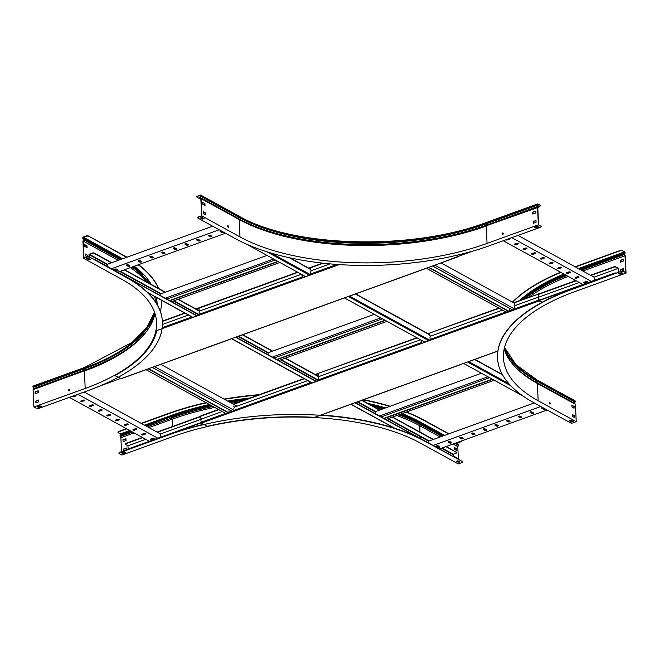 <?xml version="1.0" encoding="UTF-8"?>
<svg xmlns="http://www.w3.org/2000/svg" width="659" height="659" viewBox="0 0 659 659"><rect width="100%" height="100%" fill="white"/><g stroke="black" fill="none" stroke-linecap="round" stroke-linejoin="round"><path stroke-width="0.99" d="M204.661 212.709L203.343 213.186M204.306 212.519L203.326 212.873M523.147 396.125L463.705 363.471M424.767 342.079L344.443 297.942M305.504 276.549L246.655 244.217M375.309 413.663L375.21 411.644L481.449 373.216M381.231 416.916L489.621 377.706M379.568 416.002L487.957 376.791M385.877 419.47L494.275 380.259M384.213 418.556L492.602 379.345M383.859 418.358L492.248 379.156M428.91 443.112L428.811 441.093L534.292 402.937M439.479 448.919L547.11 409.989M449.949 441.621A1.03 0.445 177.3 0 0 448.787 441.505A1.03 0.445 177.3 0 0 448.095 441.967A1.03 0.445 177.3 0 0 448.293 442.214L449.693 442.988A1.03 0.445 177.3 0 0 450.855 443.095A1.03 0.445 177.3 0 0 451.555 442.642A1.03 0.445 177.3 0 0 451.349 442.387L449.949 441.621M438.251 445.846A1.03 0.445 177.3 0 0 437.09 445.739A1.03 0.445 177.3 0 0 436.39 446.201A1.03 0.445 177.3 0 0 436.596 446.448L437.996 447.222A1.03 0.445 177.3 0 0 439.158 447.329A1.03 0.445 177.3 0 0 439.858 446.868A1.03 0.445 177.3 0 0 439.652 446.621L438.251 445.846M433.161 445.451L540.8 406.512M461.646 437.387A1.03 0.445 177.3 0 0 460.484 437.271A1.03 0.445 177.3 0 0 459.793 437.733A1.03 0.445 177.3 0 0 459.998 437.98L461.399 438.754A1.03 0.445 177.3 0 0 462.56 438.869A1.03 0.445 177.3 0 0 463.252 438.408A1.03 0.445 177.3 0 0 463.055 438.153L461.646 437.387M473.351 433.152A1.03 0.445 177.3 0 0 472.19 433.037A1.03 0.445 177.3 0 0 471.49 433.498A1.03 0.445 177.3 0 0 471.696 433.754L473.096 434.52A1.03 0.445 177.3 0 0 474.258 434.635A1.03 0.445 177.3 0 0 474.958 434.174A1.03 0.445 177.3 0 0 474.752 433.919L473.351 433.152M485.049 428.918A1.03 0.445 177.3 0 0 483.887 428.803A1.03 0.445 177.3 0 0 483.195 429.264A1.03 0.445 177.3 0 0 483.393 429.52L484.802 430.286A1.03 0.445 177.3 0 0 485.963 430.401A1.03 0.445 177.3 0 0 486.655 429.94A1.03 0.445 177.3 0 0 486.457 429.693L485.049 428.918M496.754 424.684A1.03 0.445 177.3 0 0 495.593 424.577A1.03 0.445 177.3 0 0 494.893 425.03A1.03 0.445 177.3 0 0 495.098 425.286L496.499 426.06A1.03 0.445 177.3 0 0 497.66 426.167A1.03 0.445 177.3 0 0 498.361 425.706A1.03 0.445 177.3 0 0 498.155 425.459L496.754 424.684M508.451 420.45A1.03 0.445 177.3 0 0 507.29 420.343A1.03 0.445 177.3 0 0 506.598 420.804A1.03 0.445 177.3 0 0 506.796 421.052L508.196 421.826A1.03 0.445 177.3 0 0 509.358 421.933A1.03 0.445 177.3 0 0 510.058 421.472A1.03 0.445 177.3 0 0 509.852 421.225L508.451 420.45M520.149 416.224A1.03 0.445 177.3 0 0 518.995 416.109A1.03 0.445 177.3 0 0 518.295 416.57A1.03 0.445 177.3 0 0 518.501 416.817L519.902 417.592A1.03 0.445 177.3 0 0 521.063 417.707A1.03 0.445 177.3 0 0 521.755 417.246A1.03 0.445 177.3 0 0 521.557 416.99L520.149 416.224M531.854 411.99A1.03 0.445 177.3 0 0 530.693 411.875A1.03 0.445 177.3 0 0 529.993 412.336A1.03 0.445 177.3 0 0 530.198 412.583L531.599 413.358A1.03 0.445 177.3 0 0 532.76 413.473A1.03 0.445 177.3 0 0 533.461 413.012A1.03 0.445 177.3 0 0 533.255 412.756L531.854 411.99M542.777 407.608A1.03 0.445 177.3 0 0 541.698 408.102A1.03 0.445 177.3 0 0 541.896 408.358L543.304 409.124A1.03 0.445 177.3 0 0 544.334 409.255A1.03 0.445 177.3 0 0 545.133 408.893M451.481 442.486A1.03 0.445 -2.7 0 1 450.665 442.807A1.03 0.445 -2.7 0 1 449.685 442.667L448.277 441.901A1.03 0.445 -2.7 0 1 448.153 441.802M439.775 446.711A1.03 0.445 -2.7 0 1 438.96 447.041A1.03 0.445 -2.7 0 1 437.98 446.901L436.579 446.127A1.03 0.445 -2.7 0 1 436.447 446.036M463.178 438.251A1.03 0.445 -2.7 0 1 462.363 438.573A1.03 0.445 -2.7 0 1 461.382 438.433L459.982 437.667A1.03 0.445 -2.7 0 1 459.85 437.568M474.884 434.017A1.03 0.445 -2.7 0 1 474.06 434.339A1.03 0.445 -2.7 0 1 473.08 434.207L471.679 433.433A1.03 0.445 -2.7 0 1 471.556 433.334M486.581 429.783A1.03 0.445 -2.7 0 1 485.765 430.113A1.03 0.445 -2.7 0 1 484.785 429.973L483.376 429.198A1.03 0.445 -2.7 0 1 483.253 429.108M498.278 425.549A1.03 0.445 -2.7 0 1 497.463 425.879A1.03 0.445 -2.7 0 1 496.482 425.739L495.082 424.964A1.03 0.445 -2.7 0 1 494.95 424.874M509.984 421.323A1.03 0.445 -2.7 0 1 509.168 421.645A1.03 0.445 -2.7 0 1 508.188 421.505L506.779 420.739A1.03 0.445 -2.7 0 1 506.656 420.64M521.681 417.089A1.03 0.445 -2.7 0 1 520.865 417.411A1.03 0.445 -2.7 0 1 519.885 417.271L518.485 416.504A1.03 0.445 -2.7 0 1 518.353 416.406M533.386 412.855A1.03 0.445 -2.7 0 1 532.563 413.177A1.03 0.445 -2.7 0 1 531.582 413.036L530.182 412.27A1.03 0.445 -2.7 0 1 530.058 412.172M544.902 408.769A1.03 0.445 -2.7 0 1 543.288 408.811L541.887 408.036A1.03 0.445 -2.7 0 1 541.756 407.946M268.106 354.773L268.015 352.754L374.246 314.318M274.029 358.018L382.426 318.816M272.365 357.104L380.754 317.893M278.675 360.572L387.072 321.37M277.011 359.657L385.408 320.447M276.656 359.468L385.045 320.258M160.911 295.875L160.812 293.856L267.052 255.428M166.826 299.128L275.223 259.918M165.162 298.214L273.559 259.003M171.48 301.682L279.869 262.471M169.808 300.768L278.205 261.557M169.454 300.57L277.851 261.359M445.879 446.604L456.3 452.329A1.475 0.643 177.3 0 1 456.588 452.684A1.475 0.643 177.3 0 1 455.995 453.235L453.252 454.232L453.112 456.415M111.387 262.834L94.286 253.435A1.475 0.643 177.3 0 0 92.227 253.386L89.467 254.061A0.651 0.478 -61.2 0 0 88.981 254.827L89.072 256.746M92.227 253.386L89.484 254.374L89.36 256.878M89.146 258.468L89.196 259.457M89.443 258.633L89.476 259.349M93.611 259.209A1.475 0.643 -2.7 0 1 94.566 259.424L196.769 315.883M456.58 458.367L355.316 402.682M316.155 381.166L236.046 337.153M196.893 315.645L94.566 259.424M456.58 458.318A1.475 0.643 -2.7 0 1 456.794 458.483L456.769 457.799L454.661 456.638L454.694 457.28M417.913 437.378L354.979 402.806M316.04 381.413L235.708 337.276M92.211 253.064A1.475 0.643 -2.7 0 1 94.27 253.122L94.286 253.435M456.3 452.329L446.217 446.481M433.4 439.438L392.616 417.032M379.798 409.989L362.055 400.244M319.047 376.61L285.421 358.134M272.595 351.09L242.792 334.714M199.776 311.089L178.218 299.244M165.401 292.201L124.551 269.753M111.725 262.71L94.27 253.122M456.283 452.008A1.475 0.643 -2.7 0 1 456.572 452.371A1.475 0.643 -2.7 0 1 456.53 452.527M433.062 439.561L392.278 417.155M379.46 410.112L361.717 400.367M318.849 376.808L285.075 358.257M272.258 351.214L242.454 334.838M199.578 311.287L177.881 299.367M165.055 292.324L124.205 269.877M107.236 266.384L107.145 264.366L212.668 226.194M117.804 272.192L225.493 233.237M128.274 264.893A1.03 0.445 177.3 0 0 127.113 264.778A1.03 0.445 177.3 0 0 126.421 265.239A1.03 0.445 177.3 0 0 126.619 265.486L128.027 266.261A1.03 0.445 177.3 0 0 129.189 266.368A1.03 0.445 177.3 0 0 129.881 265.915A1.03 0.445 177.3 0 0 129.683 265.659L128.274 264.893M116.577 269.119A1.03 0.445 177.3 0 0 115.416 269.012A1.03 0.445 177.3 0 0 114.715 269.473A1.03 0.445 177.3 0 0 114.921 269.72L116.322 270.495A1.03 0.445 177.3 0 0 117.483 270.602A1.03 0.445 177.3 0 0 118.183 270.141A1.03 0.445 177.3 0 0 117.977 269.893L116.577 269.119M111.495 268.724L219.175 229.769M139.98 260.659A1.03 0.445 177.3 0 0 138.818 260.544A1.03 0.445 177.3 0 0 138.118 261.005A1.03 0.445 177.3 0 0 138.324 261.252L139.724 262.027A1.03 0.445 177.3 0 0 140.886 262.142A1.03 0.445 177.3 0 0 141.586 261.681A1.03 0.445 177.3 0 0 141.38 261.425L139.98 260.659M151.677 256.425A1.03 0.445 177.3 0 0 150.516 256.31A1.03 0.445 177.3 0 0 149.824 256.771A1.03 0.445 177.3 0 0 150.021 257.026L151.43 257.793A1.03 0.445 177.3 0 0 152.591 257.908A1.03 0.445 177.3 0 0 153.283 257.447A1.03 0.445 177.3 0 0 153.077 257.191L151.677 256.425M163.383 252.191A1.03 0.445 177.3 0 0 162.221 252.076A1.03 0.445 177.3 0 0 161.521 252.537A1.03 0.445 177.3 0 0 161.727 252.792L163.127 253.558A1.03 0.445 177.3 0 0 164.289 253.674A1.03 0.445 177.3 0 0 164.989 253.213A1.03 0.445 177.3 0 0 164.783 252.965L163.383 252.191M175.08 247.957A1.03 0.445 177.3 0 0 173.918 247.85A1.03 0.445 177.3 0 0 173.226 248.303A1.03 0.445 177.3 0 0 173.424 248.558L174.824 249.333A1.03 0.445 177.3 0 0 175.986 249.44A1.03 0.445 177.3 0 0 176.686 248.978A1.03 0.445 177.3 0 0 176.48 248.731L175.08 247.957M186.777 243.723A1.03 0.445 177.3 0 0 185.616 243.616A1.03 0.445 177.3 0 0 184.924 244.077A1.03 0.445 177.3 0 0 185.13 244.324L186.53 245.099A1.03 0.445 177.3 0 0 187.691 245.206A1.03 0.445 177.3 0 0 188.383 244.744A1.03 0.445 177.3 0 0 188.186 244.497L186.777 243.723M198.483 239.497A1.03 0.445 177.3 0 0 197.321 239.382A1.03 0.445 177.3 0 0 196.621 239.843A1.03 0.445 177.3 0 0 196.827 240.09L198.227 240.864A1.03 0.445 177.3 0 0 199.389 240.98A1.03 0.445 177.3 0 0 200.089 240.519A1.03 0.445 177.3 0 0 199.883 240.263L198.483 239.497M210.18 235.263A1.03 0.445 177.3 0 0 209.018 235.148A1.03 0.445 177.3 0 0 208.326 235.609A1.03 0.445 177.3 0 0 208.524 235.856L209.933 236.63A1.03 0.445 177.3 0 0 211.094 236.746A1.03 0.445 177.3 0 0 211.786 236.284A1.03 0.445 177.3 0 0 211.588 236.029L210.18 235.263M221.193 230.881A1.03 0.445 177.3 0 0 220.024 231.375A1.03 0.445 177.3 0 0 220.23 231.63L221.63 232.396A1.03 0.445 177.3 0 0 222.701 232.528A1.03 0.445 177.3 0 0 223.475 232.133M129.807 265.758A1.03 0.445 -2.7 0 1 128.991 266.079A1.03 0.445 -2.7 0 1 128.011 265.939L126.61 265.173A1.03 0.445 -2.7 0 1 126.479 265.075M118.109 269.984A1.03 0.445 -2.7 0 1 117.286 270.314A1.03 0.445 -2.7 0 1 116.313 270.174L114.905 269.399A1.03 0.445 -2.7 0 1 114.781 269.309M141.512 261.524A1.03 0.445 -2.7 0 1 140.688 261.845A1.03 0.445 -2.7 0 1 139.708 261.705L138.308 260.939A1.03 0.445 -2.7 0 1 138.184 260.84M153.209 257.29A1.03 0.445 -2.7 0 1 152.394 257.611A1.03 0.445 -2.7 0 1 151.413 257.48L150.005 256.705A1.03 0.445 -2.7 0 1 149.881 256.606M164.907 253.056A1.03 0.445 -2.7 0 1 164.091 253.386A1.03 0.445 -2.7 0 1 163.111 253.245L161.71 252.471A1.03 0.445 -2.7 0 1 161.579 252.381M176.612 248.822A1.03 0.445 -2.7 0 1 175.796 249.151A1.03 0.445 -2.7 0 1 174.816 249.011L173.408 248.237A1.03 0.445 -2.7 0 1 173.284 248.146M188.309 244.596A1.03 0.445 -2.7 0 1 187.494 244.917A1.03 0.445 -2.7 0 1 186.513 244.777L185.113 244.011A1.03 0.445 -2.7 0 1 184.981 243.912M200.015 240.362A1.03 0.445 -2.7 0 1 199.191 240.683A1.03 0.445 -2.7 0 1 198.211 240.543L196.81 239.777A1.03 0.445 -2.7 0 1 196.687 239.678M211.712 236.128A1.03 0.445 -2.7 0 1 210.896 236.449A1.03 0.445 -2.7 0 1 209.916 236.309L208.508 235.543A1.03 0.445 -2.7 0 1 208.384 235.444M223.269 232.017A1.03 0.445 -2.7 0 1 221.613 232.083L220.213 231.309A1.03 0.445 -2.7 0 1 220.081 231.218M549.697 402.517A0.807 0.42 70.1 0 0 550.01 404.008A0.807 0.42 70.1 0 0 549.697 402.517M549.845 404.008A0.807 0.42 70.1 0 0 549.334 402.583M623.554 270.429L623.472 268.575L620.63 269.605L620.72 271.459L623.554 270.429M620.918 271.384L620.844 269.72L623.48 268.765M620.481 262.109L620.407 260.445L623.274 259.407M623.266 259.218L620.193 260.33L620.284 262.183L623.356 261.071L623.266 259.218M497.537 357.903A182.658 79.5 -2.7 0 1 497.529 357.746A182.658 79.5 -2.7 0 1 571.238 289.4L621.346 271.269A1.475 0.643 -2.7 0 1 623.406 271.327L626.05 273.09L625.234 255.725L624.452 253.872L624.979 253.32A0.799 0.412 70.1 0 0 625.094 252.891L625.094 252.743A0.939 0.494 70.1 0 0 624.493 251.581L622.434 250.766A1.475 0.643 177.3 0 0 620.374 250.708L620.358 250.395A1.475 0.643 -2.7 0 1 622.417 250.445M623.406 271.327L625.828 272.653L625.029 255.758L582.844 271.022M626.05 273.09L574.755 291.64A176.76 76.93 177.3 0 0 503.427 357.788A176.76 76.93 177.3 0 0 538.164 400.763L537.349 383.406A176.76 76.93 -2.7 0 1 536.945 383.176A176.76 76.93 -2.7 0 1 504.143 349.056M536.352 382.846L537.052 381.141A0.799 0.585 -61.2 0 0 537.217 380.564L537.209 380.416A0.939 0.692 -61.2 0 0 536.904 379.864L574.969 400.771A0.939 0.692 -61.2 0 1 575.266 401.323L575.274 401.471A0.799 0.585 -61.2 0 1 575.109 402.048L574.376 403.193L575.406 404.313L576.23 421.678L538.164 400.763M497.529 357.746L497.537 358.068A182.658 79.5 -2.7 0 0 533.436 402.476L570.62 422.905A1.475 0.643 177.3 0 0 572.679 422.954L576.23 421.678M497.537 358.068A182.658 79.5 -2.7 0 1 571.246 289.713L621.346 271.269M568.182 276.401A177.114 77.087 177.3 0 0 529.152 297.061M571.46 421.958L573.116 421.365L571.007 420.203L569.351 420.804L571.46 421.958L569.689 420.681M572.762 421.167L571.444 421.645M622.426 273.04L619.93 273.938L619.056 273.46M623.422 271.64A1.475 0.643 177.3 0 0 621.363 271.59M619.946 274.259L622.78 273.23L621.552 272.554L618.719 273.584L619.93 273.938M572.3 414.486L572.391 416.34L574.491 417.493L574.409 415.64L572.3 414.486M572.317 414.75L574.121 415.747L574.195 417.328M574.146 406.463L571.864 405.211L571.954 407.064L574.055 408.226L574.146 406.463L573.931 408.152M571.872 405.474L573.857 406.57M575.406 404.313L536.533 382.953M624.963 255.643L624.37 254.629A0.799 0.412 -109.9 0 1 624.287 253.567L624.889 252.776L624.501 251.903L622.434 250.766M512.43 302.119A182.658 79.5 -2.7 0 1 560.603 272.233M512.644 302.234A182.658 79.5 -2.7 0 1 560.941 272.422M575.455 266.961L620.374 250.708M575.093 266.763L620.358 250.395M454.677 456.901L456.498 458.269M454.24 447.634L456.506 448.622L454.224 447.37L454.315 449.224L456.588 450.476L456.506 448.622M456.217 448.721L456.3 450.311M458.507 462.099L458.458 461.111M458.376 459.356L457.774 446.621L453.038 444.018M440.22 436.975L419.717 425.706A177.114 77.087 177.3 0 0 396.784 415.524M462.157 461.737A1.475 0.643 177.3 0 1 462.445 462.099A1.475 0.643 177.3 0 1 461.852 462.651L458.302 463.928L420.244 443.021A176.76 76.93 177.3 0 0 173.185 436.505L121.89 455.064L119.263 453.614A1.475 0.643 177.3 0 1 118.966 453.26A1.475 0.643 177.3 0 1 119.567 452.708L169.676 434.578A182.658 79.5 -2.7 0 1 424.973 441.308L462.14 461.424A1.475 0.643 -2.7 0 1 462.429 461.778A1.475 0.643 -2.7 0 1 462.387 461.943M121.528 451.679L120.869 437.733L134.148 432.93M118.027 432.222A1.475 0.643 -2.7 0 1 117.969 432.065A1.475 0.643 -2.7 0 1 118.562 431.513L118.579 431.834A1.475 0.643 177.3 0 0 117.986 432.378A1.475 0.643 177.3 0 0 118.274 432.741L120.342 433.877L120.729 434.751L120.127 435.541A0.799 0.412 -109.9 0 0 120.21 436.612L120.869 437.733M454.718 443.408L458.573 445.525L457.774 446.621M119.007 453.095A1.475 0.643 -2.7 0 1 118.958 452.939A1.475 0.643 -2.7 0 1 119.551 452.387L169.66 434.265A182.658 79.5 -2.7 0 1 203.59 424.289M321.205 415.022A182.658 79.5 -2.7 0 1 424.956 440.995L462.14 461.424M233.69 404.404L233.846 403.885L233.187 404.132A177.114 77.087 177.3 0 0 233.179 404.124M214.694 407.402A177.114 77.087 177.3 0 0 172.164 419.182L171.505 418.053A178.161 77.54 -2.7 0 1 212.997 406.471M124.485 451.967L121.651 452.988L122.879 453.664L125.712 452.642L124.485 451.967M125.358 452.445L122.862 453.351L121.989 452.873M459.562 461.712L458.244 462.19L456.498 461.226M458.26 462.511L459.916 461.91L457.816 460.756L456.16 461.349L458.244 462.19M126.47 449.562L126.396 447.988L123.562 449.01L123.653 450.863L125.754 450.105M123.851 450.789L123.777 449.125L126.404 448.178M123.175 441.604L122.887 439.825L123.217 441.596L126.05 440.566L125.96 438.713L122.887 439.825M123.101 439.94L125.935 438.91M148.893 427.6L172.164 419.182L172.51 426.497M458.573 445.525A0.799 0.585 -61.2 0 0 458.565 444.463L457.626 443.482A0.593 0.428 118.8 0 1 458.079 442.782L460.863 441.769A1.475 0.643 177.3 0 0 461.457 441.217A1.475 0.643 177.3 0 0 461.358 441.003M141.15 423.342L168.679 413.382A182.658 79.5 -2.7 0 1 206.012 402.633M224.002 399.082A182.658 79.5 -2.7 0 1 259.424 394.634M363.579 399.692A182.658 79.5 -2.7 0 1 390.144 406.249M406.578 411.982A182.658 79.5 -2.7 0 1 423.976 420.113L448.919 433.82M141.504 423.539L168.688 413.704A182.658 79.5 -2.7 0 1 206.432 402.863M224.447 399.329A182.658 79.5 -2.7 0 1 258.279 395.054M363.01 399.898A182.658 79.5 -2.7 0 1 389.675 406.422M406.166 412.13A182.658 79.5 -2.7 0 1 423.984 420.434L448.581 433.943M118.579 431.834L126.759 428.869M118.562 431.513L126.404 428.679M502.677 232.981A0.807 0.593 -61.2 0 0 502.743 234.439A0.807 0.593 -61.2 0 0 502.677 232.981M503.196 233.072A0.807 0.593 -61.2 0 0 502.43 234.464M227.577 226.202A0.807 0.42 70.1 0 0 228.541 226.737A0.807 0.42 70.1 0 0 227.577 226.202M228.171 227.231A0.807 0.42 70.1 0 0 227.66 225.806M203.269 211.687L203.359 213.549L205.46 214.702L205.377 212.849L203.269 211.687M203.285 211.959L205.089 212.948L205.163 214.537M202.667 202.585L204.76 203.474L202.659 202.321L202.75 204.175L205.023 205.427L204.941 203.573L204.479 203.582L204.727 205.27M197.832 217.659A1.475 0.643 -2.7 0 1 197.782 217.503A1.475 0.643 -2.7 0 1 198.375 216.951L201.934 215.987L201.119 198.631L239.176 219.538L200.138 198.087L200.822 196.366A0.799 0.585 -61.2 0 0 200.987 195.789L200.979 195.641A0.939 0.692 -61.2 0 0 200.179 195.072L197.403 196.398A1.475 0.643 177.3 0 0 196.81 196.95A1.475 0.643 177.3 0 0 197.099 197.305L200.863 199.372M198.375 216.951L201.638 215.773L200.838 198.878L199.965 198.4A0.799 0.585 118.8 0 1 199.875 197.354L200.69 195.748A0.593 0.428 -61.2 0 0 200.196 195.385L197.403 196.398M201.934 215.987L240 236.902A176.76 76.93 177.3 0 0 487.059 243.41L486.235 226.053A176.76 76.93 -2.7 0 1 239.176 219.538L240 236.902M537.662 207.404L538.329 207.321A0.799 0.412 70.1 0 0 538.312 206.283L537.752 204.265L539.985 205.106L537.909 203.969A0.939 0.494 -109.9 0 0 537.629 203.936A0.939 0.494 -109.9 0 0 537.39 204.512L537.398 204.661A0.799 0.412 -109.9 0 0 537.563 205.246L538.172 206.424L537.53 207.503L538.354 224.859L487.059 243.41M198.392 217.272A1.475 0.643 177.3 0 0 197.799 217.824A1.475 0.643 177.3 0 0 198.087 218.178L235.271 238.607A182.658 79.5 -2.7 0 0 490.568 245.337L540.677 227.215A1.475 0.643 177.3 0 0 541.27 226.663A1.475 0.643 177.3 0 0 540.981 226.301L538.354 224.859M540.981 226.301L538.543 224.653L537.81 207.717M199.965 198.4L201.119 198.631M540.965 225.988A1.475 0.643 -2.7 0 1 541.253 226.342A1.475 0.643 -2.7 0 1 541.22 226.507M535.759 227.956L538.592 226.927L537.365 226.251L534.531 227.281L535.759 227.956L534.869 227.157M538.238 226.737L535.742 227.635M203.73 218.376L202.412 218.854L200.665 217.89M202.428 219.167L204.084 218.566L201.975 217.412L200.32 218.014L202.412 218.854M533.147 221.49L533.23 223.343L536.064 222.314L535.981 220.46L533.147 221.49L535.989 220.65M533.436 223.269L533.353 221.605M535.866 212.956L535.775 211.102L532.703 212.214L532.793 214.068L535.866 212.956M532.999 213.994L532.942 212.132L535.792 211.292M537.53 207.503L486.894 225.551A177.93 77.441 -2.7 0 1 238.196 218.994L238.146 218.417L199.875 197.354M539.985 205.106A1.475 0.643 -2.7 0 1 540.273 205.468A1.475 0.643 -2.7 0 1 540.232 205.624M538.469 206.778L539.696 206.333A1.475 0.643 177.3 0 0 540.289 205.789A1.475 0.643 177.3 0 0 540.001 205.427M196.852 196.786A1.475 0.643 -2.7 0 1 196.794 196.629A1.475 0.643 -2.7 0 1 197.387 196.077M68.528 390.416A0.807 0.593 -61.2 0 0 69.829 389.947A0.807 0.593 -61.2 0 0 68.528 390.416M69.665 389.543A0.807 0.593 -61.2 0 0 68.898 390.935M35.792 401.051L35.883 402.904L38.716 401.875L38.634 400.021L35.792 401.051L38.642 400.211M36.08 402.83L36.006 401.166M35.116 391.858L35.207 393.72L38.28 392.607L38.189 390.746L35.116 391.858L38.206 390.935M35.405 393.645L35.331 391.973M89.336 257.167A1.475 0.643 177.3 0 0 87.276 257.117L87.26 256.796A1.475 0.643 -2.7 0 1 89.319 256.853L126.52 277.596A182.658 79.5 -2.7 0 1 162.419 322.012A182.658 79.5 -2.7 0 1 88.71 390.359L38.601 408.481A1.475 0.643 177.3 0 1 36.542 408.432L33.906 406.982L33.09 389.626L85.036 370.572L33.741 389.123L33.123 387.368A0.799 0.412 -109.9 0 1 32.958 386.784L32.95 386.635A0.939 0.494 -109.9 0 1 33.189 386.059L84.484 367.508L132.171 342.367L146.825 327.556L154.478 312.127M33.906 406.982L85.2 388.431A176.76 76.93 177.3 0 0 156.537 322.284A176.76 76.93 177.3 0 0 121.791 279.309L83.734 258.402L82.91 241.037L83.8 239.225L82.993 238.64A0.799 0.585 118.8 0 1 82.779 238.196L82.77 238.047A0.939 0.692 118.8 0 1 83.487 236.927L86.28 235.922A1.475 0.643 -2.7 0 1 88.339 235.971L125.523 256.4A182.658 79.5 -2.7 0 1 126.956 257.199M87.276 257.117L83.734 258.402M87.26 256.796L83.998 257.982L83.207 241.087L118.266 260.346M33.741 389.123L33.09 389.626M89.319 256.853L126.503 277.282A182.658 79.5 -2.7 0 1 162.402 321.691A182.658 79.5 -2.7 0 1 162.411 321.847M155.837 302.366A177.114 77.087 177.3 0 0 154.535 296.426M146.339 281.722A177.114 77.087 177.3 0 0 130.466 267.612M154.997 313.659A176.76 76.93 -2.7 0 1 125.556 350.72A176.76 76.93 -2.7 0 1 84.385 371.066L85.2 388.431M90.604 259.267L88.504 258.114L86.848 258.707L88.949 259.868L90.604 259.267M90.25 259.069L88.94 259.547L87.186 258.583M40.883 406.298L38.387 407.196L37.514 406.718M38.403 407.517L41.245 406.488L40.01 405.812L37.176 406.842L38.387 407.196M85.365 254.259L87.169 255.255L87.243 256.804M87.532 256.722L87.458 255.157L85.349 253.995L85.439 255.849L87.202 256.821M84.747 244.893L86.84 245.782L84.739 244.629L84.822 246.482L87.103 247.735L87.021 245.881L86.56 245.889L86.807 247.57M83.281 240.972L84.006 240A0.799 0.585 -61.2 0 0 83.998 238.929L83.059 237.948A0.593 0.428 118.8 0 1 83.504 237.248L86.28 235.922M138.522 264.704A182.658 79.5 -2.7 0 1 158.564 288.444M160.384 311.485A182.658 79.5 -2.7 0 0 161.439 301.13A182.658 79.5 -2.7 0 0 161.381 300.191A182.658 79.5 -2.7 0 1 161.422 300.817A182.658 79.5 -2.7 0 1 161.43 300.974M88.339 235.971L125.531 256.722A182.658 79.5 -2.7 0 1 126.619 257.323M138.242 264.803A182.658 79.5 -2.7 0 1 158.407 288.354M88.355 236.293A1.475 0.643 177.3 0 0 86.296 236.235M429.857 334.681L429.684 334.591A1.475 0.643 177.3 0 1 429.396 334.228A1.475 0.643 177.3 0 1 429.808 333.751M618.595 272.266L618.406 268.205L616 267.192A1.475 0.643 177.3 0 0 613.941 267.134L613.924 266.821A1.475 0.643 -2.7 0 1 615.984 266.87M616 267.192L618.208 268.402L594.014 277.159M618.389 272.34L618.208 268.402M538.724 294.342L576.18 280.792M590.925 275.462L613.941 267.134M579.269 282.489L538.049 297.398M539.21 293.848L514.448 302.382L514.366 304.499A1.475 1.079 -61.2 0 0 515.61 305.397L537.464 297.497A1.475 1.079 -61.2 0 0 538.584 295.743L538.79 293.955L575.826 280.602M590.571 275.264L613.924 266.821M429.437 334.072A1.475 0.643 -2.7 0 1 429.38 333.915A1.475 0.643 -2.7 0 1 429.8 333.438M615.695 273.312A1.475 0.643 177.3 0 0 614.237 273.444L614.221 273.123A1.475 0.643 -2.7 0 1 616.19 273.139M538.337 297.596A1.475 1.079 118.8 0 1 538.914 298.511L539.186 300.595L614.237 273.444M506.054 312.251L514.621 309.153M539.013 300.331L614.221 273.123M429.701 340.093A1.475 0.643 -2.7 0 1 430.129 339.723M533.411 222.75A1.475 0.643 177.3 0 0 533.848 222.256A1.475 0.643 177.3 0 0 533.559 221.902L533.362 221.795M456.728 255.288L458.507 256.269L472.767 251.104M533.551 221.581A1.475 0.643 -2.7 0 1 533.839 221.943A1.475 0.643 -2.7 0 1 533.798 222.099M585.942 281.558L585.975 282.34M594.245 280.347L594.097 277.208L518.023 235.411M591.378 281.385L511.788 237.66M575.521 277.414A1.03 0.445 177.3 0 0 575.101 277.801A1.03 0.445 177.3 0 0 575.678 278.172A1.03 0.445 177.3 0 0 576.749 278.09L578.635 277.406A1.03 0.445 177.3 0 0 579.055 277.019A1.03 0.445 177.3 0 0 578.478 276.648A1.03 0.445 177.3 0 0 577.408 276.731L575.521 277.414M584.204 282.184A1.03 0.445 177.3 0 0 583.783 282.571A1.03 0.445 177.3 0 0 584.36 282.942A1.03 0.445 177.3 0 0 585.431 282.859L587.317 282.176A1.03 0.445 177.3 0 0 587.737 281.788A1.03 0.445 177.3 0 0 587.161 281.418A1.03 0.445 177.3 0 0 586.09 281.5L584.204 282.184M582.869 284.466L503.278 240.741M566.839 272.645A1.03 0.445 177.3 0 0 566.419 273.032A1.03 0.445 177.3 0 0 566.995 273.403A1.03 0.445 177.3 0 0 568.066 273.32L569.953 272.637A1.03 0.445 177.3 0 0 570.373 272.249A1.03 0.445 177.3 0 0 569.796 271.879A1.03 0.445 177.3 0 0 568.725 271.961L566.839 272.645M558.157 267.875A1.03 0.445 177.3 0 0 557.736 268.262A1.03 0.445 177.3 0 0 558.313 268.633A1.03 0.445 177.3 0 0 559.384 268.551L561.27 267.867A1.03 0.445 177.3 0 0 561.69 267.48A1.03 0.445 177.3 0 0 561.114 267.109A1.03 0.445 177.3 0 0 560.043 267.192L558.157 267.875M549.474 263.106A1.03 0.445 177.3 0 0 549.054 263.493A1.03 0.445 177.3 0 0 549.631 263.864A1.03 0.445 177.3 0 0 550.702 263.781L552.588 263.098A1.03 0.445 177.3 0 0 553.008 262.71A1.03 0.445 177.3 0 0 552.431 262.34A1.03 0.445 177.3 0 0 551.361 262.422L549.474 263.106M540.792 258.336A1.03 0.445 177.3 0 0 540.372 258.723A1.03 0.445 177.3 0 0 540.948 259.094A1.03 0.445 177.3 0 0 542.019 259.012L543.906 258.328A1.03 0.445 177.3 0 0 544.326 257.941A1.03 0.445 177.3 0 0 543.749 257.57A1.03 0.445 177.3 0 0 542.678 257.653L540.792 258.336M532.11 253.567A1.03 0.445 177.3 0 0 531.689 253.954A1.03 0.445 177.3 0 0 532.266 254.325A1.03 0.445 177.3 0 0 533.337 254.242L535.232 253.558A1.03 0.445 177.3 0 0 535.643 253.171A1.03 0.445 177.3 0 0 535.067 252.801A1.03 0.445 177.3 0 0 533.996 252.883L532.11 253.567M523.427 248.797A1.03 0.445 177.3 0 0 523.007 249.184A1.03 0.445 177.3 0 0 523.584 249.555A1.03 0.445 177.3 0 0 524.655 249.473L526.549 248.789A1.03 0.445 177.3 0 0 526.961 248.402A1.03 0.445 177.3 0 0 526.384 248.031A1.03 0.445 177.3 0 0 525.322 248.113L523.427 248.797M514.745 244.028A1.03 0.445 177.3 0 0 514.333 244.407A1.03 0.445 177.3 0 0 514.901 244.786A1.03 0.445 177.3 0 0 515.972 244.703L517.867 244.019A1.03 0.445 177.3 0 0 518.279 243.632A1.03 0.445 177.3 0 0 517.702 243.253A1.03 0.445 177.3 0 0 516.64 243.344L514.745 244.028M505.774 239.843A1.03 0.445 177.3 0 0 507.29 239.925L509.185 239.242A1.03 0.445 177.3 0 0 509.596 238.863A1.03 0.445 177.3 0 0 509.3 238.566M578.981 276.862A1.03 0.445 -2.7 0 1 578.627 277.085L576.732 277.768A1.03 0.445 -2.7 0 1 575.159 277.637M587.663 281.632A1.03 0.445 -2.7 0 1 587.301 281.854L585.414 282.538A1.03 0.445 -2.7 0 1 583.841 282.406M570.299 272.093A1.03 0.445 -2.7 0 1 569.944 272.315L568.05 272.999A1.03 0.445 -2.7 0 1 566.476 272.867M561.616 267.323A1.03 0.445 -2.7 0 1 561.262 267.546L559.367 268.229A1.03 0.445 -2.7 0 1 557.802 268.098M552.934 262.554A1.03 0.445 -2.7 0 1 552.58 262.776L550.685 263.46A1.03 0.445 -2.7 0 1 549.12 263.328M544.252 257.784A1.03 0.445 -2.7 0 1 543.897 258.007L542.003 258.69A1.03 0.445 -2.7 0 1 540.438 258.559M535.569 253.015A1.03 0.445 -2.7 0 1 535.215 253.237L533.32 253.921A1.03 0.445 -2.7 0 1 531.755 253.789M526.887 248.245A1.03 0.445 -2.7 0 1 526.533 248.468L524.638 249.151A1.03 0.445 -2.7 0 1 523.073 249.02M518.205 243.476A1.03 0.445 -2.7 0 1 517.85 243.698L515.956 244.382A1.03 0.445 -2.7 0 1 514.391 244.25M509.522 238.706A1.03 0.445 -2.7 0 1 509.168 238.929L507.273 239.612A1.03 0.445 -2.7 0 1 506.186 239.695M509.391 308.173L509.44 311.032M508.863 311.237L429.001 267.356M508.526 311.361L428.663 267.48M505.824 311.913L426.414 268.295M514.3 303.148L441.159 262.957M514.58 308.98L434.924 265.215M512.545 309.903L432.683 266.022M432.592 266.055L509.3 308.206M120.383 378.579L100.184 385.886M128.118 448.968L127.961 445.748L145.754 439.306M142.673 437.609L126.058 443.622A1.475 0.643 177.3 0 0 125.465 444.174A1.475 0.643 177.3 0 0 125.754 444.528L127.961 445.748M125.745 450.146A1.475 0.643 -2.7 0 1 126.339 449.611L201.184 422.856M234.019 410.656L225.452 413.761M201.061 422.584L126.339 449.611M310.29 383.068A1.475 0.643 -2.7 0 1 311.345 382.904M125.507 444.009A1.475 0.643 -2.7 0 1 125.449 443.853A1.475 0.643 -2.7 0 1 126.042 443.301L126.058 443.622M200.723 416.29L157.056 432.082M142.319 437.419L126.042 443.301M200.74 416.603L157.41 432.279M160.499 433.976L201.563 419.124M160.738 437.164L160.59 434.026L84.121 392.014M152.46 439.158L152.427 438.375M69.384 397.352L149.354 441.283M84.352 400.837A1.03 0.445 177.3 0 0 84.772 400.45A1.03 0.445 177.3 0 0 84.195 400.079A1.03 0.445 177.3 0 0 83.125 400.161L81.238 400.845A1.03 0.445 177.3 0 0 80.818 401.232A1.03 0.445 177.3 0 0 81.395 401.603A1.03 0.445 177.3 0 0 82.466 401.52L84.344 400.515L82.449 401.199A1.03 0.445 -2.7 0 1 80.876 401.067M72.169 396.339A1.03 0.445 177.3 0 0 72.136 396.463A1.03 0.445 177.3 0 0 72.712 396.833A1.03 0.445 177.3 0 0 73.783 396.751L75.67 396.067A1.03 0.445 177.3 0 0 76.09 395.68A1.03 0.445 177.3 0 0 75.11 395.276M77.894 394.271L157.863 438.21M93.034 405.606A1.03 0.445 177.3 0 0 93.454 405.219A1.03 0.445 177.3 0 0 92.878 404.848A1.03 0.445 177.3 0 0 91.807 404.931L89.921 405.614A1.03 0.445 177.3 0 0 89.5 406.002A1.03 0.445 177.3 0 0 90.077 406.372A1.03 0.445 177.3 0 0 91.148 406.29L93.018 405.285L91.131 405.969A1.03 0.445 -2.7 0 1 89.558 405.837M101.717 410.376A1.03 0.445 177.3 0 0 102.137 409.989A1.03 0.445 177.3 0 0 101.56 409.618A1.03 0.445 177.3 0 0 100.489 409.7L98.603 410.384A1.03 0.445 177.3 0 0 98.183 410.771A1.03 0.445 177.3 0 0 98.759 411.142A1.03 0.445 177.3 0 0 99.83 411.059L101.717 410.376L99.814 410.738A1.03 0.445 -2.7 0 1 98.24 410.606M110.399 415.145A1.03 0.445 177.3 0 0 110.819 414.758A1.03 0.445 177.3 0 0 110.242 414.387A1.03 0.445 177.3 0 0 109.172 414.47L107.285 415.154A1.03 0.445 177.3 0 0 106.865 415.541A1.03 0.445 177.3 0 0 107.442 415.911A1.03 0.445 177.3 0 0 108.513 415.829L110.399 415.145L108.496 415.508A1.03 0.445 -2.7 0 1 106.923 415.376M119.081 419.915A1.03 0.445 177.3 0 0 119.501 419.528A1.03 0.445 177.3 0 0 118.925 419.157A1.03 0.445 177.3 0 0 117.854 419.239L115.968 419.923A1.03 0.445 177.3 0 0 115.547 420.31A1.03 0.445 177.3 0 0 116.124 420.681A1.03 0.445 177.3 0 0 117.195 420.599L119.081 419.915L117.178 420.277A1.03 0.445 -2.7 0 1 115.605 420.145M127.764 424.684A1.03 0.445 177.3 0 0 128.184 424.297A1.03 0.445 177.3 0 0 127.607 423.926A1.03 0.445 177.3 0 0 126.536 424.009L124.65 424.693A1.03 0.445 177.3 0 0 124.23 425.08A1.03 0.445 177.3 0 0 124.806 425.45A1.03 0.445 177.3 0 0 125.877 425.368L127.747 424.363L125.861 425.047A1.03 0.445 -2.7 0 1 124.287 424.915M136.446 429.454A1.03 0.445 177.3 0 0 136.866 429.067A1.03 0.445 177.3 0 0 136.289 428.696A1.03 0.445 177.3 0 0 135.219 428.778L133.324 429.462A1.03 0.445 177.3 0 0 132.912 429.849A1.03 0.445 177.3 0 0 133.489 430.22A1.03 0.445 177.3 0 0 134.56 430.138L136.429 429.141L134.543 429.825A1.03 0.445 -2.7 0 1 132.97 429.684M145.128 434.223A1.03 0.445 177.3 0 0 145.548 433.836A1.03 0.445 177.3 0 0 144.972 433.465A1.03 0.445 177.3 0 0 143.901 433.548L142.006 434.232A1.03 0.445 177.3 0 0 141.594 434.619A1.03 0.445 177.3 0 0 142.171 434.989A1.03 0.445 177.3 0 0 143.234 434.907L145.128 434.223L143.225 434.594A1.03 0.445 -2.7 0 1 141.652 434.454M153.811 438.993A1.03 0.445 177.3 0 0 154.222 438.606A1.03 0.445 177.3 0 0 153.654 438.235A1.03 0.445 177.3 0 0 152.583 438.317L150.689 439.001A1.03 0.445 177.3 0 0 150.277 439.388A1.03 0.445 177.3 0 0 150.853 439.759A1.03 0.445 177.3 0 0 151.916 439.677L153.811 438.993L151.908 439.364A1.03 0.445 -2.7 0 1 150.334 439.232M76.016 395.524A1.03 0.445 -2.7 0 1 75.661 395.746L73.767 396.43A1.03 0.445 -2.7 0 1 72.218 396.323M229.052 409.585L152.245 367.467M229.093 412.443L228.961 409.618M152.336 367.434L232.207 411.315M154.585 366.626L234.126 410.326M160.812 364.369L236.952 406.199M146.076 369.699L225.938 413.58M148.316 368.892L228.187 412.765M148.662 368.768L228.525 412.649M201.728 418.992A1.475 1.079 118.8 0 1 201.481 418.91L201.275 418.794A1.475 1.079 -61.2 0 1 200.797 417.93L201.077 415.837M233.846 403.885L303.964 378.521M315.159 374.477L417.18 337.91M428.004 333.652L499.151 308.255M513.526 302.72L514.448 302.382M538.667 293.626L538.584 295.743M315.233 374.823L318.173 373.76M428.416 333.882L429.792 333.38M201.275 418.794A1.475 1.079 -61.2 0 0 202.049 418.827L222.215 411.529L202.049 418.827A1.475 1.079 -61.2 0 0 200.929 420.582L201.423 423.094L539.202 300.908L538.79 300.117L514.572 308.873L514.49 307.152A1.475 1.079 -61.2 0 1 515.61 305.397L537.464 297.497A1.475 1.079 -61.2 0 1 538.708 298.395L538.79 300.117M538.79 295.858A1.475 1.079 118.8 0 1 537.991 297.44M233.764 406.01A1.475 1.079 -61.2 0 0 235.008 406.908L307.737 380.597L235.008 406.908A1.475 1.079 -61.2 0 0 233.887 408.654M318.173 373.719L318.256 375.441A1.475 1.079 -61.2 0 0 319.5 376.338L420.005 339.986A1.475 1.079 -61.2 0 0 420.467 339.714M430.797 336.131A1.475 1.079 118.8 0 1 430.558 336.049L430.343 335.933A1.475 1.079 -61.2 0 1 429.874 335.069L429.792 333.347M430.343 335.933A1.475 1.079 -61.2 0 0 431.118 335.966L502.553 310.125L431.118 335.966A1.475 1.079 -61.2 0 0 429.998 337.713L430.311 340.077L424.553 341.955M195.888 308.947L199.092 307.794L198.985 309.919A1.475 1.079 -61.2 0 0 200.237 310.817L300.743 274.457L200.237 310.817A1.475 1.079 -61.2 0 0 199.117 312.564L199.191 314.285L302.069 277.077L302.3 277.711L305.282 276.434M308.733 268.131L310.71 267.414L310.603 269.539A1.475 1.079 -61.2 0 0 311.847 270.437L330.002 263.872L311.847 270.437A1.475 1.079 -61.2 0 0 310.727 272.192L310.809 273.913L336.996 264.44M309.145 268.353L310.529 267.859M195.962 309.302L198.911 308.231M301.616 274.556A1.475 1.079 118.8 0 1 302.193 275.47L301.987 275.355A1.475 1.079 -61.2 0 0 300.743 274.457A1.475 1.079 -61.2 0 0 301.196 274.185M188.466 315.068L162.452 324.483L188.466 315.068M121.067 378.653L115.589 375.943A1.475 0.643 177.3 0 1 115.3 375.581A1.475 0.643 177.3 0 1 115.646 375.144A177.296 77.161 177.3 0 0 156.718 330.596L339.187 264.597M154.025 366.733L145.285 369.897M238.517 336.164L229.777 339.327M350.135 295.792L341.387 298.955M434.627 265.223L425.879 268.386M434.495 265.371L458.878 256.129M456.333 255.387L458.713 256.606M310.809 273.913L311.048 274.548L302.3 277.711M190.385 316.122L190.682 318.091L199.43 314.92L199.191 314.285M199.323 314.763L196.547 315.768M192.626 317.185L190.764 317.86L190.599 316.238M310.941 274.383L309.203 275.009M302.193 275.47L302.382 277.48M301.987 275.355L302.069 277.077M505.791 311.336L506.063 312.671L514.803 309.508L514.572 308.873M420.879 340.085A1.475 1.079 118.8 0 1 421.463 341L421.571 343.24M309.656 381.652L309.952 383.612L318.701 380.449L318.379 378.093A1.475 1.079 -61.2 0 1 319.5 376.338L420.005 339.986A1.475 1.079 -61.2 0 1 421.249 340.884M225.205 413.177L225.46 414.173L234.209 411.01L233.961 410.236M514.704 309.343L506.145 312.44L506.005 311.452M430.212 339.912L428.474 340.538M421.463 341L421.653 343.009M318.594 380.284L315.818 381.289M311.896 382.706L310.035 383.381L309.862 381.767M234.102 410.854L225.543 413.943L225.419 413.292M497.858 351.025L314.574 417.32A177.296 77.161 177.3 0 0 208.335 426.068A1.475 0.643 177.3 0 1 206.572 425.928L201.423 423.094M541.896 302.39L539.202 300.908M542.184 302.242L539.186 300.595M349.039 404.857L357.788 401.693M469.406 361.313L460.657 364.476M502.595 374.897L474.612 359.526M429.866 334.945L355.341 294.005M310.603 269.416L289.301 257.718M508.913 383.686L468.771 361.634M429.619 340.126L349.509 296.113M310.348 274.597L271.269 253.13M510.849 385.795L467.635 362.055M428.696 340.662L348.364 296.525M309.425 275.132L267.027 251.837M394.881 428.301L351.049 404.222M312.111 382.83L231.787 338.693M192.848 317.308L147.575 292.431M453.252 454.232L441.958 448.021M429.133 440.978L388.357 418.572M375.531 411.529L357.796 401.784M318.569 380.235L281.154 359.682M268.337 352.639L238.525 336.263M199.298 314.705L173.951 300.784M161.134 293.741L120.284 271.294M107.466 264.251L89.484 254.374M453.03 454.578L441.439 448.211M428.82 441.283L387.838 418.762M375.226 411.834L357.277 401.974M318.116 380.457L280.635 359.863M268.024 352.936L238.006 336.444M198.845 314.936L173.432 300.974M160.821 294.038L119.765 271.483M107.153 264.556L89.262 254.728M574.063 281.236L573.981 279.589M524.943 298.585A178.161 77.54 -2.7 0 1 566.707 275.594M574.434 403.769L536.459 382.912M624.493 254.465L581.345 270.198M624.452 253.872L580.134 269.531M522.447 299.491A178.21 77.564 -2.7 0 1 565.546 274.951M536.195 383.167A0.799 0.585 118.8 0 1 535.948 382.624M574.376 403.193L536.319 382.286A177.963 77.457 -2.7 0 1 514.786 366.519M522.43 299.499A177.246 77.144 -2.7 0 1 565.191 274.754M575.109 402.048L537.052 381.141A176.999 77.037 -2.7 0 1 504.316 348.273M624.979 253.32L579.739 269.317M579.508 269.185L624.889 252.776M522.093 299.623A177.114 77.087 -2.7 0 1 564.969 274.63M575.274 401.471L537.217 380.564A176.76 76.93 -2.7 0 1 504.481 347.614M521.788 299.73A177.114 77.087 -2.7 0 1 564.812 274.548M575.266 401.323L537.209 380.416A176.76 76.93 -2.7 0 1 504.497 347.54M579.343 269.094L624.88 252.628M578.396 268.584L624.501 251.903M519.72 300.479A177.708 77.342 -2.7 0 1 563.898 274.045M420.318 438.392L420.203 436.077M420.014 432.09L419.717 425.706L420.516 424.618L441.892 436.365M231.383 403.143A178.161 77.54 -2.7 0 1 238.953 402.039M376.001 407.905A178.161 77.54 -2.7 0 1 381.536 409.363M398.703 414.832A178.161 77.54 -2.7 0 1 420.516 424.618A0.799 0.585 -61.2 0 0 420.508 423.548L443.062 435.945M120.21 436.612L132.648 432.106M147.394 426.777L171.505 418.053A0.799 0.412 -109.9 0 1 171.422 416.982A178.21 77.564 -2.7 0 1 211.564 405.68M455.88 442.988L458.565 444.463M229.851 402.295A178.21 77.564 -2.7 0 1 243.608 400.359M372.5 405.977A178.21 77.564 -2.7 0 1 383.208 408.761M400.161 414.305A178.21 77.564 -2.7 0 1 420.508 423.548L443.219 435.887M120.127 435.541L131.446 431.447M146.183 426.109L171.958 416.43A177.246 77.144 -2.7 0 1 211.012 405.376M229.233 401.957A177.246 77.144 -2.7 0 1 245.445 399.692M371.346 405.351A177.246 77.144 -2.7 0 1 383.719 408.572M400.524 414.173A177.246 77.144 -2.7 0 1 419.692 422.963L443.416 435.813M120.663 434.989L131.05 431.225M145.796 425.895L172.024 416.191A177.114 77.087 -2.7 0 1 210.723 405.219M456.036 442.93L457.75 443.869M456.234 442.856L457.634 443.631M228.92 401.784A177.114 77.087 -2.7 0 1 246.367 399.362M370.679 404.98A177.114 77.087 -2.7 0 1 384.032 408.456M400.787 414.083A177.114 77.087 -2.7 0 1 419.577 422.716L443.573 435.756M120.729 434.751L130.811 431.101M145.557 425.763L172.015 416.043A177.114 77.087 -2.7 0 1 210.526 405.112M228.706 401.669A177.114 77.087 -2.7 0 1 246.968 399.14M370.218 404.725A177.114 77.087 -2.7 0 1 384.255 408.374M400.985 414.009A177.114 77.087 -2.7 0 1 419.569 422.567A0.593 0.428 118.8 0 1 420.014 421.867L444.611 435.385M120.721 434.602L130.647 431.011M145.392 425.673L172.015 416.043L171.637 415.318A177.708 77.342 -2.7 0 1 209.463 404.527M456.39 442.799L457.626 443.482M457.428 442.428L458.079 442.782M227.586 401.051A177.708 77.342 -2.7 0 1 250.123 398.003M367.681 403.333A177.708 77.342 -2.7 0 1 385.548 407.913M402.155 413.588A177.708 77.342 -2.7 0 1 420.014 421.867M120.342 433.877L129.708 430.492M144.445 425.154L171.637 415.318M538.312 206.283L486.886 224.974L486.894 225.551L538.329 207.321M537.703 205.097L486.268 223.796L486.886 224.974A177.963 77.457 -2.7 0 1 238.146 218.417L238.879 217.272L200.608 196.209M537.398 204.661L486.103 223.212A0.799 0.412 -109.9 0 0 486.268 223.796A176.999 77.037 -2.7 0 1 238.879 217.272A0.799 0.585 -61.2 0 0 239.044 216.704L200.987 195.789M537.39 204.512L486.103 223.212A176.76 76.93 -2.7 0 1 239.044 216.704L200.979 195.641M238.731 216.004C292.967 247.611 411.883 250.774 486.342 222.487A0.939 0.494 -109.9 0 0 486.095 223.063A176.76 76.93 -2.7 0 1 239.036 216.556A0.939 0.692 -61.2 0 0 238.731 216.004L200.674 195.089M200.682 195.649L200.196 195.385M132.031 267.043A178.161 77.54 -2.7 0 1 149.28 283.345M156.018 297.242A178.161 77.54 -2.7 0 1 157.089 304.392M126.017 350.407A177.93 77.441 -2.7 0 1 85.036 370.572L85.027 369.996L33.733 388.546M83.808 239.818L119.938 259.737M83.8 239.225L121.108 259.317M133.134 266.755L133.027 266.689A178.21 77.564 -2.7 0 1 133.134 266.755L150.54 284.037M146.051 332.045A177.963 77.457 -2.7 0 1 85.027 369.996L84.41 368.809L33.123 387.368M82.993 238.64L121.24 259.251A177.246 77.144 -2.7 0 1 121.264 259.259L121.124 259.003A177.114 77.087 -2.7 0 1 121.454 259.193M154.75 312.901A176.999 77.037 -2.7 0 1 84.41 368.809A0.799 0.412 -109.9 0 1 84.253 368.233L32.958 386.784M133.167 266.64A177.114 77.087 -2.7 0 1 138.991 271.319M83.067 238.097L121.116 258.855A177.114 77.087 -2.7 0 1 121.618 259.135M154.527 312.259A176.76 76.93 -2.7 0 1 84.253 368.233L32.95 386.635M133.299 266.59A177.114 77.087 -2.7 0 1 142.616 274.622M154.503 312.185A176.76 76.93 -2.7 0 1 84.245 368.084A0.939 0.494 -109.9 0 1 84.484 367.508M83.059 237.948L121.116 258.855A0.593 0.428 118.8 0 1 121.561 258.155A177.708 77.342 -2.7 0 1 122.648 258.756M134.238 266.252A177.708 77.342 -2.7 0 1 151.257 284.424M83.504 237.248L121.561 258.155M200.723 416.208L218.813 409.667M233.681 404.288L304.334 378.727M514.284 302.778L538.502 294.021M429.792 333.429L428.465 333.907M318.182 373.801L315.62 374.732M196.349 309.203L198.911 308.272M309.195 268.378L310.529 267.9M297.909 272.381L198.911 308.198M323.297 263.196L310.521 267.818M185.064 313.198L162.386 321.403M458.524 256.582L120.737 378.768M162.229 327.663L190.451 317.449M505.824 312.036L430.08 339.434M421.332 342.606L318.462 379.815M309.714 382.978L233.97 410.376M225.221 413.539L201.003 422.304M502.38 374.518L474.9 359.419M429.594 334.525L355.638 293.898M310.587 269.144L290.1 257.891M394.123 428.062L350.86 404.288M311.707 382.78L231.597 338.767M192.436 317.251L147.97 292.818M504.514 347.482L515.964 364.633L536.904 379.864M537.629 203.936L486.342 222.487M156.488 297.497L157.369 304.886M498.781 308.05L429.956 332.943M416.809 337.705L318.338 373.323M218.442 409.461L200.888 415.813M322.581 263.122L310.686 267.422M297.538 272.175L199.076 307.794M184.693 313L162.369 321.073M425.747 268.534L350.003 295.932M341.255 299.095L238.385 336.312M229.645 339.476L153.893 366.874M145.153 370.037L120.935 378.801M497.842 351.123L469.274 361.462M460.526 364.625L357.656 401.833M348.908 404.997L320.463 415.294"/></g></svg>

